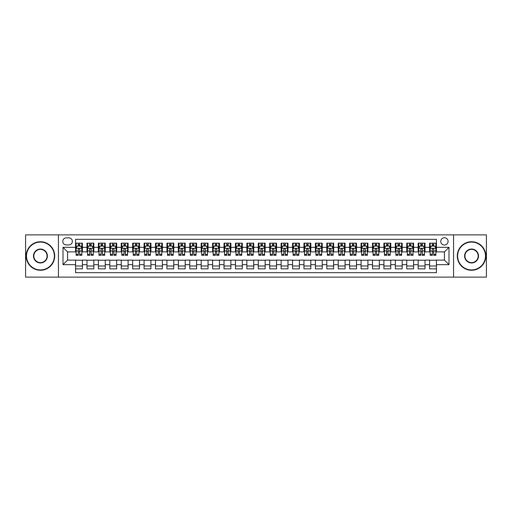 <?xml version="1.0" encoding="UTF-8"?>
<svg xmlns="http://www.w3.org/2000/svg" width="512" height="512" viewBox="0 0 512 512"><rect width="100%" height="100%" fill="white"/><g stroke="black" fill="none" stroke-linecap="round" stroke-linejoin="round"><path stroke-width="0.77" d="M444.429 237.728A3.654 3.654 0 0 0 440.774 241.382A3.654 3.654 0 0 0 444.429 245.037A3.654 3.654 0 0 0 448.083 241.382A3.654 3.654 0 0 0 444.429 237.728M453.568 277.126L486.4 277.126L486.4 234.874L453.568 234.874L453.568 277.126L58.432 277.126L58.432 234.874L25.6 234.874L25.6 277.126L58.432 277.126M436.435 243.155L429.587 243.155L429.587 247.322L425.018 247.322L425.018 251.891L429.587 251.891L429.587 247.322M425.018 247.322L425.018 243.155L418.163 243.155L418.163 247.322L413.6 247.322L413.6 251.891L418.163 251.891L418.163 247.322M413.6 247.322L413.6 243.155L406.746 243.155L406.746 247.322L402.176 247.322L402.176 251.891L406.746 251.891L406.746 247.322M402.176 247.322L402.176 243.155L395.328 243.155L395.328 247.322L390.758 247.322L390.758 251.891L395.328 251.891L395.328 247.322M390.758 247.322L390.758 243.155L383.904 243.155L383.904 247.322L379.334 247.322L379.334 251.891L383.904 251.891L383.904 247.322M379.334 247.322L379.334 243.155L372.486 243.155L372.486 247.322L367.917 247.322L367.917 251.891L372.486 251.891L372.486 247.322M367.917 247.322L367.917 243.155L361.062 243.155L361.062 247.322L356.499 247.322L356.499 251.891L361.062 251.891L361.062 247.322M356.499 247.322L356.499 243.155L349.645 243.155L349.645 247.322L345.075 247.322L345.075 251.891L349.645 251.891L349.645 247.322M345.075 247.322L345.075 243.155L338.227 243.155L338.227 247.322L333.658 247.322L333.658 251.891L338.227 251.891L338.227 247.322M333.658 247.322L333.658 243.155L326.803 243.155L326.803 247.322L322.234 247.322L322.234 251.891L326.803 251.891L326.803 247.322M322.234 247.322L322.234 243.155L315.386 243.155L315.386 247.322L310.816 247.322L310.816 251.891L315.386 251.891L315.386 247.322M310.816 247.322L310.816 243.155L303.962 243.155L303.962 247.322L299.398 247.322L299.398 251.891L303.962 251.891L303.962 247.322M299.398 247.322L299.398 243.155L292.544 243.155L292.544 247.322L287.974 247.322L287.974 251.891L292.544 251.891L292.544 247.322M287.974 247.322L287.974 243.155L281.126 243.155L281.126 247.322L276.557 247.322L276.557 251.891L281.126 251.891L281.126 247.322M276.557 247.322L276.557 243.155L269.702 243.155L269.702 247.322L265.139 247.322L265.139 251.891L269.702 251.891L269.702 247.322M265.139 247.322L265.139 243.155L258.285 243.155L258.285 247.322L253.715 247.322L253.715 251.891L258.285 251.891L258.285 247.322M253.715 247.322L253.715 243.155L246.861 243.155L246.861 247.322L242.298 247.322L242.298 251.891L246.861 251.891L246.861 247.322M242.298 247.322L242.298 243.155L235.443 243.155L235.443 247.322L230.874 247.322L230.874 251.891L235.443 251.891L235.443 247.322M230.874 247.322L230.874 243.155L224.026 243.155L224.026 247.322L219.456 247.322L219.456 251.891L224.026 251.891L224.026 247.322M219.456 247.322L219.456 243.155L212.602 243.155L212.602 247.322L208.038 247.322L208.038 251.891L212.602 251.891L212.602 247.322M208.038 247.322L208.038 243.155L201.184 243.155L201.184 247.322L196.614 247.322L196.614 251.891L201.184 251.891L201.184 247.322M196.614 247.322L196.614 243.155L189.766 243.155L189.766 247.322L185.197 247.322L185.197 251.891L189.766 251.891L189.766 247.322M185.197 247.322L185.197 243.155L178.342 243.155L178.342 247.322L173.773 247.322L173.773 251.891L178.342 251.891L178.342 247.322M173.773 247.322L173.773 243.155L166.925 243.155L166.925 247.322L162.355 247.322L162.355 251.891L166.925 251.891L166.925 247.322M162.355 247.322L162.355 243.155L155.501 243.155L155.501 247.322L150.938 247.322L150.938 251.891L155.501 251.891L155.501 247.322M150.938 247.322L150.938 243.155L144.083 243.155L144.083 247.322L139.514 247.322L139.514 251.891L144.083 251.891L144.083 247.322M139.514 247.322L139.514 243.155L132.666 243.155L132.666 247.322L128.096 247.322L128.096 251.891L132.666 251.891L132.666 247.322M128.096 247.322L128.096 243.155L121.242 243.155L121.242 247.322L116.672 247.322L116.672 251.891L121.242 251.891L121.242 247.322M116.672 247.322L116.672 243.155L109.824 243.155L109.824 247.322L105.254 247.322L105.254 251.891L109.824 251.891L109.824 247.322M105.254 247.322L105.254 243.155L98.4 243.155L98.4 247.322L93.837 247.322L93.837 251.891L98.4 251.891L98.4 247.322M93.837 247.322L93.837 243.155L86.982 243.155L86.982 251.891L82.413 251.891L82.413 243.155L75.565 243.155M75.565 268.845L82.413 268.845L82.413 260.109L86.982 260.109L86.982 268.845L93.837 268.845L93.837 260.109L98.4 260.109L98.4 264.678L93.837 264.678M98.4 264.678L98.4 268.845L105.254 268.845L105.254 260.109L109.824 260.109L109.824 264.678L105.254 264.678M109.824 264.678L109.824 268.845L116.672 268.845L116.672 260.109L121.242 260.109L121.242 264.678L116.672 264.678M121.242 264.678L121.242 268.845L128.096 268.845L128.096 260.109L132.666 260.109L132.666 264.678L128.096 264.678M132.666 264.678L132.666 268.845L139.514 268.845L139.514 260.109L144.083 260.109L144.083 264.678L139.514 264.678M144.083 264.678L144.083 268.845L150.938 268.845L150.938 260.109L155.501 260.109L155.501 264.678L150.938 264.678M155.501 264.678L155.501 268.845L162.355 268.845L162.355 260.109L166.925 260.109L166.925 264.678L162.355 264.678M166.925 264.678L166.925 268.845L173.773 268.845L173.773 260.109L178.342 260.109L178.342 264.678L173.773 264.678M178.342 264.678L178.342 268.845L185.197 268.845L185.197 260.109L189.766 260.109L189.766 264.678L185.197 264.678M189.766 264.678L189.766 268.845L196.614 268.845L196.614 260.109L201.184 260.109L201.184 264.678L196.614 264.678M201.184 264.678L201.184 268.845L208.038 268.845L208.038 260.109L212.602 260.109L212.602 264.678L208.038 264.678M212.602 264.678L212.602 268.845L219.456 268.845L219.456 260.109L224.026 260.109L224.026 264.678L219.456 264.678M224.026 264.678L224.026 268.845L230.874 268.845L230.874 260.109L235.443 260.109L235.443 264.678L230.874 264.678M235.443 264.678L235.443 268.845L242.298 268.845L242.298 260.109L246.861 260.109L246.861 264.678L242.298 264.678M246.861 264.678L246.861 268.845L253.715 268.845L253.715 260.109L258.285 260.109L258.285 264.678L253.715 264.678M258.285 264.678L258.285 268.845L265.139 268.845L265.139 260.109L269.702 260.109L269.702 264.678L265.139 264.678M269.702 264.678L269.702 268.845L276.557 268.845L276.557 260.109L281.126 260.109L281.126 264.678L276.557 264.678M281.126 264.678L281.126 268.845L287.974 268.845L287.974 260.109L292.544 260.109L292.544 264.678L287.974 264.678M292.544 264.678L292.544 268.845L299.398 268.845L299.398 260.109L303.962 260.109L303.962 264.678L299.398 264.678M303.962 264.678L303.962 268.845L310.816 268.845L310.816 260.109L315.386 260.109L315.386 264.678L310.816 264.678M315.386 264.678L315.386 268.845L322.234 268.845L322.234 260.109L326.803 260.109L326.803 264.678L322.234 264.678M326.803 264.678L326.803 268.845L333.658 268.845L333.658 260.109L338.227 260.109L338.227 264.678L333.658 264.678M338.227 264.678L338.227 268.845L345.075 268.845L345.075 260.109L349.645 260.109L349.645 264.678L345.075 264.678M349.645 264.678L349.645 268.845L356.499 268.845L356.499 260.109L361.062 260.109L361.062 264.678L356.499 264.678M361.062 264.678L361.062 268.845L367.917 268.845L367.917 260.109L372.486 260.109L372.486 264.678L367.917 264.678M372.486 264.678L372.486 268.845L379.334 268.845L379.334 260.109L383.904 260.109L383.904 264.678L379.334 264.678M383.904 264.678L383.904 268.845L390.758 268.845L390.758 260.109L395.328 260.109L395.328 264.678L390.758 264.678M395.328 264.678L395.328 268.845L402.176 268.845L402.176 260.109L406.746 260.109L406.746 264.678L402.176 264.678M406.746 264.678L406.746 268.845L413.6 268.845L413.6 260.109L418.163 260.109L418.163 264.678L413.6 264.678M418.163 264.678L418.163 268.845L425.018 268.845L425.018 260.109L429.587 260.109L429.587 264.678L425.018 264.678M66.31 244.922L68.826 244.922A3.539 3.539 0 0 0 72.365 241.382A3.539 3.539 0 0 0 68.826 237.843L66.31 237.843A3.539 3.539 0 0 0 62.771 241.382A3.539 3.539 0 0 0 66.31 244.922M453.568 234.874L58.432 234.874M436.435 247.322L436.435 239.328L75.565 239.328L75.565 251.891L67.571 251.891L67.571 260.109L75.565 260.109L75.565 272.672L436.435 272.672L436.435 260.109L444.429 260.109L444.429 251.891L436.435 251.891L436.435 247.322L448.998 247.322L448.998 264.678L436.435 264.678M75.565 264.678L63.002 264.678L63.002 247.322L75.565 247.322M429.587 264.678L429.587 268.845L436.435 268.845M75.565 246.01L76.134 246.01M78.304 246.01L79.674 246.01M81.843 246.01L82.413 246.01M75.565 251.776L76.134 251.776M78.304 251.776L79.674 251.776M81.843 251.776L82.413 251.776M75.565 260.224L82.413 260.224M75.565 265.99L82.413 265.99M86.982 251.776L87.552 251.776M89.722 251.776L91.091 251.776M93.261 251.776L93.837 251.776M86.982 246.01L87.552 246.01M89.722 246.01L91.091 246.01M93.261 246.01L93.837 246.01M86.982 260.224L93.837 260.224M86.982 265.99L93.837 265.99M98.4 260.224L105.254 260.224M98.4 265.99L105.254 265.99M98.4 246.01L98.976 246.01M101.146 246.01L102.515 246.01M104.685 246.01L105.254 246.01M98.4 251.776L98.976 251.776M101.146 251.776L102.515 251.776M104.685 251.776L105.254 251.776M109.824 260.224L116.672 260.224M109.824 265.99L116.672 265.99M109.824 246.01L110.394 246.01M112.563 246.01L113.933 246.01M116.102 246.01L116.672 246.01M109.824 251.776L110.394 251.776M112.563 251.776L113.933 251.776M116.102 251.776L116.672 251.776M121.242 260.224L128.096 260.224M121.242 265.99L128.096 265.99M121.242 246.01L121.811 246.01M123.981 246.01L125.357 246.01M127.526 246.01L128.096 246.01M121.242 251.776L121.811 251.776M123.981 251.776L125.357 251.776M127.526 251.776L128.096 251.776M132.666 260.224L139.514 260.224M132.666 265.99L139.514 265.99M132.666 246.01L133.235 246.01M135.405 246.01L136.774 246.01M138.944 246.01L139.514 246.01M132.666 251.776L133.235 251.776M135.405 251.776L136.774 251.776M138.944 251.776L139.514 251.776M144.083 260.224L150.938 260.224M144.083 265.99L150.938 265.99M144.083 246.01L144.653 246.01M146.822 246.01L148.192 246.01M150.362 246.01L150.938 246.01M144.083 251.776L144.653 251.776M146.822 251.776L148.192 251.776M150.362 251.776L150.938 251.776M155.501 260.224L162.355 260.224M155.501 265.99L162.355 265.99M155.501 246.01L156.077 246.01M158.246 246.01L159.616 246.01M161.786 246.01L162.355 246.01M155.501 251.776L156.077 251.776M158.246 251.776L159.616 251.776M161.786 251.776L162.355 251.776M166.925 260.224L173.773 260.224M166.925 265.99L173.773 265.99M166.925 246.01L167.494 246.01M169.664 246.01L171.034 246.01M173.203 246.01L173.773 246.01M166.925 251.776L167.494 251.776M169.664 251.776L171.034 251.776M173.203 251.776L173.773 251.776M178.342 260.224L185.197 260.224M178.342 265.99L185.197 265.99M178.342 246.01L178.912 246.01M181.082 246.01L182.458 246.01M184.627 246.01L185.197 246.01M178.342 251.776L178.912 251.776M181.082 251.776L182.458 251.776M184.627 251.776L185.197 251.776M189.766 260.224L196.614 260.224M189.766 265.99L196.614 265.99M189.766 246.01L190.336 246.01M192.506 246.01L193.875 246.01M196.045 246.01L196.614 246.01M189.766 251.776L190.336 251.776M192.506 251.776L193.875 251.776M196.045 251.776L196.614 251.776M201.184 260.224L208.038 260.224M201.184 265.99L208.038 265.99M201.184 246.01L201.754 246.01M203.923 246.01L205.293 246.01M207.462 246.01L208.038 246.01M201.184 251.776L201.754 251.776M203.923 251.776L205.293 251.776M207.462 251.776L208.038 251.776M212.602 260.224L219.456 260.224M212.602 265.99L219.456 265.99M212.602 246.01L213.178 246.01M215.347 246.01L216.717 246.01M218.886 246.01L219.456 246.01M212.602 251.776L213.178 251.776M215.347 251.776L216.717 251.776M218.886 251.776L219.456 251.776M224.026 260.224L230.874 260.224M224.026 265.99L230.874 265.99M224.026 246.01L224.595 246.01M226.765 246.01L228.134 246.01M230.304 246.01L230.874 246.01M224.026 251.776L224.595 251.776M226.765 251.776L228.134 251.776M230.304 251.776L230.874 251.776M235.443 260.224L242.298 260.224M235.443 265.99L242.298 265.99M235.443 246.01L236.013 246.01M238.182 246.01L239.552 246.01M241.728 246.01L242.298 246.01M235.443 251.776L236.013 251.776M238.182 251.776L239.552 251.776M241.728 251.776L242.298 251.776M246.861 260.224L253.715 260.224M246.861 265.99L253.715 265.99M246.861 246.01L247.437 246.01M249.606 246.01L250.976 246.01M253.146 246.01L253.715 246.01M246.861 251.776L247.437 251.776M249.606 251.776L250.976 251.776M253.146 251.776L253.715 251.776M258.285 260.224L265.139 260.224M258.285 265.99L265.139 265.99M258.285 246.01L258.854 246.01M261.024 246.01L262.394 246.01M264.563 246.01L265.139 246.01M258.285 251.776L258.854 251.776M261.024 251.776L262.394 251.776M264.563 251.776L265.139 251.776M269.702 260.224L276.557 260.224M269.702 265.99L276.557 265.99M269.702 246.01L270.272 246.01M272.448 246.01L273.818 246.01M275.987 246.01L276.557 246.01M269.702 251.776L270.272 251.776M272.448 251.776L273.818 251.776M275.987 251.776L276.557 251.776M281.126 260.224L287.974 260.224M281.126 265.99L287.974 265.99M281.126 246.01L281.696 246.01M283.866 246.01L285.235 246.01M287.405 246.01L287.974 246.01M281.126 251.776L281.696 251.776M283.866 251.776L285.235 251.776M287.405 251.776L287.974 251.776M292.544 260.224L299.398 260.224M292.544 265.99L299.398 265.99M292.544 246.01L293.114 246.01M295.283 246.01L296.653 246.01M298.822 246.01L299.398 246.01M292.544 251.776L293.114 251.776M295.283 251.776L296.653 251.776M298.822 251.776L299.398 251.776M303.962 260.224L310.816 260.224M303.962 265.99L310.816 265.99M303.962 246.01L304.538 246.01M306.707 246.01L308.077 246.01M310.246 246.01L310.816 246.01M303.962 251.776L304.538 251.776M306.707 251.776L308.077 251.776M310.246 251.776L310.816 251.776M315.386 260.224L322.234 260.224M315.386 265.99L322.234 265.99M315.386 246.01L315.955 246.01M318.125 246.01L319.494 246.01M321.664 246.01L322.234 246.01M315.386 251.776L315.955 251.776M318.125 251.776L319.494 251.776M321.664 251.776L322.234 251.776M326.803 260.224L333.658 260.224M326.803 265.99L333.658 265.99M326.803 246.01L327.373 246.01M329.542 246.01L330.918 246.01M333.088 246.01L333.658 246.01M326.803 251.776L327.373 251.776M329.542 251.776L330.918 251.776M333.088 251.776L333.658 251.776M338.227 260.224L345.075 260.224M338.227 265.99L345.075 265.99M338.227 246.01L338.797 246.01M340.966 246.01L342.336 246.01M344.506 246.01L345.075 246.01M338.227 251.776L338.797 251.776M340.966 251.776L342.336 251.776M344.506 251.776L345.075 251.776M349.645 260.224L356.499 260.224M349.645 265.99L356.499 265.99M349.645 246.01L350.214 246.01M352.384 246.01L353.754 246.01M355.923 246.01L356.499 246.01M349.645 251.776L350.214 251.776M352.384 251.776L353.754 251.776M355.923 251.776L356.499 251.776M361.062 260.224L367.917 260.224M361.062 265.99L367.917 265.99M361.062 246.01L361.638 246.01M363.808 246.01L365.178 246.01M367.347 246.01L367.917 246.01M361.062 251.776L361.638 251.776M363.808 251.776L365.178 251.776M367.347 251.776L367.917 251.776M372.486 260.224L379.334 260.224M372.486 265.99L379.334 265.99M372.486 246.01L373.056 246.01M375.226 246.01L376.595 246.01M378.765 246.01L379.334 246.01M372.486 251.776L373.056 251.776M375.226 251.776L376.595 251.776M378.765 251.776L379.334 251.776M383.904 260.224L390.758 260.224M383.904 265.99L390.758 265.99M383.904 246.01L384.474 246.01M386.643 246.01L388.019 246.01M390.189 246.01L390.758 246.01M383.904 251.776L384.474 251.776M386.643 251.776L388.019 251.776M390.189 251.776L390.758 251.776M395.328 260.224L402.176 260.224M395.328 265.99L402.176 265.99M395.328 246.01L395.898 246.01M398.067 246.01L399.437 246.01M401.606 246.01L402.176 246.01M395.328 251.776L395.898 251.776M398.067 251.776L399.437 251.776M401.606 251.776L402.176 251.776M406.746 260.224L413.6 260.224M406.746 265.99L413.6 265.99M406.746 246.01L407.315 246.01M409.485 246.01L410.854 246.01M413.024 246.01L413.6 246.01M406.746 251.776L407.315 251.776M409.485 251.776L410.854 251.776M413.024 251.776L413.6 251.776M418.163 260.224L425.018 260.224M418.163 265.99L425.018 265.99M418.163 246.01L418.739 246.01M420.909 246.01L422.278 246.01M424.448 246.01L425.018 246.01M418.163 251.776L418.739 251.776M420.909 251.776L422.278 251.776M424.448 251.776L425.018 251.776M429.587 260.224L436.435 260.224M429.587 265.99L436.435 265.99M429.587 246.01L430.157 246.01M432.326 246.01L433.696 246.01M435.866 246.01L436.435 246.01M429.587 251.776L430.157 251.776M432.326 251.776L433.696 251.776M435.866 251.776L436.435 251.776M67.571 251.891L63.002 247.322M67.571 260.109L63.002 264.678M448.998 247.322L444.429 251.891M448.998 264.678L444.429 260.109M79.674 244.64L78.304 244.64M81.843 254.387L79.674 254.387L79.674 255.315L81.843 255.315L81.843 248.346L80.704 246.067L77.274 246.067L76.134 248.346L76.134 255.315L78.304 255.315L78.304 254.387L76.134 254.387M76.134 248.346L76.134 243.155M81.843 248.346L81.843 243.155M78.304 246.067L78.304 243.155M79.674 243.155L79.674 246.067M79.674 254.387L79.674 249.203C79.219 248.326 78.758 248.326 78.304 249.203L78.304 254.387M40.448 242.067A13.933 13.933 0 0 0 26.515 256A13.933 13.933 0 0 0 40.448 269.933A13.933 13.933 0 0 0 54.381 256A13.933 13.933 0 0 0 40.448 242.067M40.448 270.272A14.272 14.272 0 0 1 26.17 256A14.272 14.272 0 0 1 40.448 241.728A14.272 14.272 0 0 1 54.72 256A14.272 14.272 0 0 1 40.448 270.272M40.448 249.037A6.963 6.963 0 0 1 47.411 256A6.963 6.963 0 0 1 40.448 262.963A6.963 6.963 0 0 1 33.478 256A6.963 6.963 0 0 1 40.448 249.037M40.448 262.624A6.624 6.624 0 0 0 47.072 256A6.624 6.624 0 0 0 40.448 249.376A6.624 6.624 0 0 0 33.824 256A6.624 6.624 0 0 0 40.448 262.624M471.552 242.067A13.933 13.933 0 0 0 457.619 256A13.933 13.933 0 0 0 471.552 269.933A13.933 13.933 0 0 0 485.485 256A13.933 13.933 0 0 0 471.552 242.067M471.552 270.272A14.272 14.272 0 0 1 457.28 256A14.272 14.272 0 0 1 471.552 241.728A14.272 14.272 0 0 1 485.83 256A14.272 14.272 0 0 1 471.552 270.272M471.552 249.037A6.963 6.963 0 0 1 478.522 256A6.963 6.963 0 0 1 471.552 262.963A6.963 6.963 0 0 1 464.589 256A6.963 6.963 0 0 1 471.552 249.037M471.552 262.624A6.624 6.624 0 0 0 478.176 256A6.624 6.624 0 0 0 471.552 249.376A6.624 6.624 0 0 0 464.928 256A6.624 6.624 0 0 0 471.552 262.624M91.091 244.64L89.722 244.64M93.261 254.387L91.091 254.387L91.091 255.315L93.261 255.315L93.261 248.346L92.122 246.067L88.698 246.067L87.552 248.346L87.552 255.315L89.722 255.315L89.722 254.387L87.552 254.387M87.552 248.346L87.552 243.155M93.261 248.346L93.261 243.155M89.722 246.067L89.722 243.155M91.091 243.155L91.091 246.067M91.091 254.387L91.091 249.203C90.637 248.326 90.182 248.326 89.722 249.203L89.722 254.387M102.515 244.64L101.146 244.64M104.685 254.387L102.515 254.387L102.515 255.315L104.685 255.315L104.685 248.346L103.539 246.067L100.115 246.067L98.976 248.346L98.976 255.315L101.146 255.315L101.146 254.387L98.976 254.387M98.976 248.346L98.976 243.155M104.685 248.346L104.685 243.155M101.146 246.067L101.146 243.155M102.515 243.155L102.515 246.067M102.515 254.387L102.515 249.203C102.061 248.326 101.6 248.326 101.146 249.203L101.146 254.387M113.933 244.64L112.563 244.64M116.102 254.387L113.933 254.387L113.933 255.315L116.102 255.315L116.102 248.346L114.963 246.067L111.539 246.067L110.394 248.346L110.394 255.315L112.563 255.315L112.563 254.387L110.394 254.387M110.394 248.346L110.394 243.155M116.102 248.346L116.102 243.155M112.563 246.067L112.563 243.155M113.933 243.155L113.933 246.067M113.933 254.387L113.933 249.203C113.478 248.326 113.024 248.326 112.563 249.203L112.563 254.387M125.357 244.64L123.981 244.64M127.526 254.387L125.357 254.387L125.357 255.315L127.526 255.315L127.526 248.346L126.381 246.067L122.957 246.067L121.811 248.346L121.811 255.315L123.981 255.315L123.981 254.387L121.811 254.387M121.811 248.346L121.811 243.155M127.526 248.346L127.526 243.155M123.981 246.067L123.981 243.155M125.357 243.155L125.357 246.067M125.357 254.387L125.357 249.203C124.896 248.326 124.442 248.326 123.981 249.203L123.981 254.387M136.774 244.64L135.405 244.64M138.944 254.387L136.774 254.387L136.774 255.315L138.944 255.315L138.944 248.346L137.805 246.067L134.374 246.067L133.235 248.346L133.235 255.315L135.405 255.315L135.405 254.387L133.235 254.387M133.235 248.346L133.235 243.155M138.944 248.346L138.944 243.155M135.405 246.067L135.405 243.155M136.774 243.155L136.774 246.067M136.774 254.387L136.774 249.203C136.32 248.326 135.859 248.326 135.405 249.203L135.405 254.387M148.192 244.64L146.822 244.64M150.362 254.387L148.192 254.387L148.192 255.315L150.362 255.315L150.362 248.346L149.222 246.067L145.798 246.067L144.653 248.346L144.653 255.315L146.822 255.315L146.822 254.387L144.653 254.387M144.653 248.346L144.653 243.155M150.362 248.346L150.362 243.155M146.822 246.067L146.822 243.155M148.192 243.155L148.192 246.067M148.192 254.387L148.192 249.203C147.738 248.326 147.283 248.326 146.822 249.203L146.822 254.387M159.616 244.64L158.246 244.64M161.786 254.387L159.616 254.387L159.616 255.315L161.786 255.315L161.786 248.346L160.64 246.067L157.216 246.067L156.077 248.346L156.077 255.315L158.246 255.315L158.246 254.387L156.077 254.387M156.077 248.346L156.077 243.155M161.786 248.346L161.786 243.155M158.246 246.067L158.246 243.155M159.616 243.155L159.616 246.067M159.616 254.387L159.616 249.203C159.155 248.326 158.701 248.326 158.246 249.203L158.246 254.387M171.034 244.64L169.664 244.64M173.203 254.387L171.034 254.387L171.034 255.315L173.203 255.315L173.203 248.346L172.064 246.067L168.634 246.067L167.494 248.346L167.494 255.315L169.664 255.315L169.664 254.387L167.494 254.387M167.494 248.346L167.494 243.155M173.203 248.346L173.203 243.155M169.664 246.067L169.664 243.155M171.034 243.155L171.034 246.067M171.034 254.387L171.034 249.203C170.579 248.326 170.125 248.326 169.664 249.203L169.664 254.387M182.458 244.64L181.082 244.64M184.627 254.387L182.458 254.387L182.458 255.315L184.627 255.315L184.627 248.346L183.482 246.067L180.058 246.067L178.912 248.346L178.912 255.315L181.082 255.315L181.082 254.387L178.912 254.387M178.912 248.346L178.912 243.155M184.627 248.346L184.627 243.155M181.082 246.067L181.082 243.155M182.458 243.155L182.458 246.067M182.458 254.387L182.458 249.203C181.997 248.326 181.542 248.326 181.082 249.203L181.082 254.387M193.875 244.64L192.506 244.64M196.045 254.387L193.875 254.387L193.875 255.315L196.045 255.315L196.045 248.346L194.906 246.067L191.475 246.067L190.336 248.346L190.336 255.315L192.506 255.315L192.506 254.387L190.336 254.387M190.336 248.346L190.336 243.155M196.045 248.346L196.045 243.155M192.506 246.067L192.506 243.155M193.875 243.155L193.875 246.067M193.875 254.387L193.875 249.203C193.421 248.326 192.96 248.326 192.506 249.203L192.506 254.387M205.293 244.64L203.923 244.64M207.462 254.387L205.293 254.387L205.293 255.315L207.462 255.315L207.462 248.346L206.323 246.067L202.899 246.067L201.754 248.346L201.754 255.315L203.923 255.315L203.923 254.387L201.754 254.387M201.754 248.346L201.754 243.155M207.462 248.346L207.462 243.155M203.923 246.067L203.923 243.155M205.293 243.155L205.293 246.067M205.293 254.387L205.293 249.203C204.838 248.326 204.384 248.326 203.923 249.203L203.923 254.387M216.717 244.64L215.347 244.64M218.886 254.387L216.717 254.387L216.717 255.315L218.886 255.315L218.886 248.346L217.741 246.067L214.317 246.067L213.178 248.346L213.178 255.315L215.347 255.315L215.347 254.387L213.178 254.387M213.178 248.346L213.178 243.155M218.886 248.346L218.886 243.155M215.347 246.067L215.347 243.155M216.717 243.155L216.717 246.067M216.717 254.387L216.717 249.203C216.256 248.326 215.802 248.326 215.347 249.203L215.347 254.387M228.134 244.64L226.765 244.64M230.304 254.387L228.134 254.387L228.134 255.315L230.304 255.315L230.304 248.346L229.165 246.067L225.734 246.067L224.595 248.346L224.595 255.315L226.765 255.315L226.765 254.387L224.595 254.387M224.595 248.346L224.595 243.155M230.304 248.346L230.304 243.155M226.765 246.067L226.765 243.155M228.134 243.155L228.134 246.067M228.134 254.387L228.134 249.203C227.68 248.326 227.219 248.326 226.765 249.203L226.765 254.387M239.552 244.64L238.182 244.64M241.728 254.387L239.552 254.387L239.552 255.315L241.728 255.315L241.728 248.346L240.582 246.067L237.158 246.067L236.013 248.346L236.013 255.315L238.182 255.315L238.182 254.387L236.013 254.387M236.013 248.346L236.013 243.155M241.728 248.346L241.728 243.155M238.182 246.067L238.182 243.155M239.552 243.155L239.552 246.067M239.552 254.387L239.552 249.203C239.098 248.326 238.643 248.326 238.182 249.203L238.182 254.387M250.976 244.64L249.606 244.64M253.146 254.387L250.976 254.387L250.976 255.315L253.146 255.315L253.146 248.346L252 246.067L248.576 246.067L247.437 248.346L247.437 255.315L249.606 255.315L249.606 254.387L247.437 254.387M247.437 248.346L247.437 243.155M253.146 248.346L253.146 243.155M249.606 246.067L249.606 243.155M250.976 243.155L250.976 246.067M250.976 254.387L250.976 249.203C250.522 248.326 250.061 248.326 249.606 249.203L249.606 254.387M262.394 244.64L261.024 244.64M264.563 254.387L262.394 254.387L262.394 255.315L264.563 255.315L264.563 248.346L263.424 246.067L260 246.067L258.854 248.346L258.854 255.315L261.024 255.315L261.024 254.387L258.854 254.387M258.854 248.346L258.854 243.155M264.563 248.346L264.563 243.155M261.024 246.067L261.024 243.155M262.394 243.155L262.394 246.067M262.394 254.387L262.394 249.203C261.939 248.326 261.485 248.326 261.024 249.203L261.024 254.387M273.818 244.64L272.448 244.64M275.987 254.387L273.818 254.387L273.818 255.315L275.987 255.315L275.987 248.346L274.842 246.067L271.418 246.067L270.272 248.346L270.272 255.315L272.448 255.315L272.448 254.387L270.272 254.387M270.272 248.346L270.272 243.155M275.987 248.346L275.987 243.155M272.448 246.067L272.448 243.155M273.818 243.155L273.818 246.067M273.818 254.387L273.818 249.203C273.357 248.326 272.902 248.326 272.448 249.203L272.448 254.387M285.235 244.64L283.866 244.64M287.405 254.387L285.235 254.387L285.235 255.315L287.405 255.315L287.405 248.346L286.266 246.067L282.835 246.067L281.696 248.346L281.696 255.315L283.866 255.315L283.866 254.387L281.696 254.387M281.696 248.346L281.696 243.155M287.405 248.346L287.405 243.155M283.866 246.067L283.866 243.155M285.235 243.155L285.235 246.067M285.235 254.387L285.235 249.203C284.781 248.326 284.32 248.326 283.866 249.203L283.866 254.387M296.653 244.64L295.283 244.64M298.822 254.387L296.653 254.387L296.653 255.315L298.822 255.315L298.822 248.346L297.683 246.067L294.259 246.067L293.114 248.346L293.114 255.315L295.283 255.315L295.283 254.387L293.114 254.387M293.114 248.346L293.114 243.155M298.822 248.346L298.822 243.155M295.283 246.067L295.283 243.155M296.653 243.155L296.653 246.067M296.653 254.387L296.653 249.203C296.198 248.326 295.744 248.326 295.283 249.203L295.283 254.387M308.077 244.64L306.707 244.64M310.246 254.387L308.077 254.387L308.077 255.315L310.246 255.315L310.246 248.346L309.101 246.067L305.677 246.067L304.538 248.346L304.538 255.315L306.707 255.315L306.707 254.387L304.538 254.387M304.538 248.346L304.538 243.155M310.246 248.346L310.246 243.155M306.707 246.067L306.707 243.155M308.077 243.155L308.077 246.067M308.077 254.387L308.077 249.203C307.622 248.326 307.162 248.326 306.707 249.203L306.707 254.387M319.494 244.64L318.125 244.64M321.664 254.387L319.494 254.387L319.494 255.315L321.664 255.315L321.664 248.346L320.525 246.067L317.094 246.067L315.955 248.346L315.955 255.315L318.125 255.315L318.125 254.387L315.955 254.387M315.955 248.346L315.955 243.155M321.664 248.346L321.664 243.155M318.125 246.067L318.125 243.155M319.494 243.155L319.494 246.067M319.494 254.387L319.494 249.203C319.04 248.326 318.586 248.326 318.125 249.203L318.125 254.387M330.918 244.64L329.542 244.64M333.088 254.387L330.918 254.387L330.918 255.315L333.088 255.315L333.088 248.346L331.942 246.067L328.518 246.067L327.373 248.346L327.373 255.315L329.542 255.315L329.542 254.387L327.373 254.387M327.373 248.346L327.373 243.155M333.088 248.346L333.088 243.155M329.542 246.067L329.542 243.155M330.918 243.155L330.918 246.067M330.918 254.387L330.918 249.203C330.458 248.326 330.003 248.326 329.542 249.203L329.542 254.387M342.336 244.64L340.966 244.64M344.506 254.387L342.336 254.387L342.336 255.315L344.506 255.315L344.506 248.346L343.366 246.067L339.936 246.067L338.797 248.346L338.797 255.315L340.966 255.315L340.966 254.387L338.797 254.387M338.797 248.346L338.797 243.155M344.506 248.346L344.506 243.155M340.966 246.067L340.966 243.155M342.336 243.155L342.336 246.067M342.336 254.387L342.336 249.203C341.882 248.326 341.421 248.326 340.966 249.203L340.966 254.387M353.754 244.64L352.384 244.64M355.923 254.387L353.754 254.387L353.754 255.315L355.923 255.315L355.923 248.346L354.784 246.067L351.36 246.067L350.214 248.346L350.214 255.315L352.384 255.315L352.384 254.387L350.214 254.387M350.214 248.346L350.214 243.155M355.923 248.346L355.923 243.155M352.384 246.067L352.384 243.155M353.754 243.155L353.754 246.067M353.754 254.387L353.754 249.203C353.299 248.326 352.845 248.326 352.384 249.203L352.384 254.387M365.178 244.64L363.808 244.64M367.347 254.387L365.178 254.387L365.178 255.315L367.347 255.315L367.347 248.346L366.202 246.067L362.778 246.067L361.638 248.346L361.638 255.315L363.808 255.315L363.808 254.387L361.638 254.387M361.638 248.346L361.638 243.155M367.347 248.346L367.347 243.155M363.808 246.067L363.808 243.155M365.178 243.155L365.178 246.067M365.178 254.387L365.178 249.203C364.717 248.326 364.262 248.326 363.808 249.203L363.808 254.387M376.595 244.64L375.226 244.64M378.765 254.387L376.595 254.387L376.595 255.315L378.765 255.315L378.765 248.346L377.626 246.067L374.195 246.067L373.056 248.346L373.056 255.315L375.226 255.315L375.226 254.387L373.056 254.387M373.056 248.346L373.056 243.155M378.765 248.346L378.765 243.155M375.226 246.067L375.226 243.155M376.595 243.155L376.595 246.067M376.595 254.387L376.595 249.203C376.141 248.326 375.68 248.326 375.226 249.203L375.226 254.387M388.019 244.64L386.643 244.64M390.189 254.387L388.019 254.387L388.019 255.315L390.189 255.315L390.189 248.346L389.043 246.067L385.619 246.067L384.474 248.346L384.474 255.315L386.643 255.315L386.643 254.387L384.474 254.387M384.474 248.346L384.474 243.155M390.189 248.346L390.189 243.155M386.643 246.067L386.643 243.155M388.019 243.155L388.019 246.067M388.019 254.387L388.019 249.203C387.558 248.326 387.104 248.326 386.643 249.203L386.643 254.387M399.437 244.64L398.067 244.64M401.606 254.387L399.437 254.387L399.437 255.315L401.606 255.315L401.606 248.346L400.461 246.067L397.037 246.067L395.898 248.346L395.898 255.315L398.067 255.315L398.067 254.387L395.898 254.387M395.898 248.346L395.898 243.155M401.606 248.346L401.606 243.155M398.067 246.067L398.067 243.155M399.437 243.155L399.437 246.067M399.437 254.387L399.437 249.203C398.982 248.326 398.522 248.326 398.067 249.203L398.067 254.387M410.854 244.64L409.485 244.64M413.024 254.387L410.854 254.387L410.854 255.315L413.024 255.315L413.024 248.346L411.885 246.067L408.461 246.067L407.315 248.346L407.315 255.315L409.485 255.315L409.485 254.387L407.315 254.387M407.315 248.346L407.315 243.155M413.024 248.346L413.024 243.155M409.485 246.067L409.485 243.155M410.854 243.155L410.854 246.067M410.854 254.387L410.854 249.203C410.4 248.326 409.946 248.326 409.485 249.203L409.485 254.387M422.278 244.64L420.909 244.64M424.448 254.387L422.278 254.387L422.278 255.315L424.448 255.315L424.448 248.346L423.302 246.067L419.878 246.067L418.739 248.346L418.739 255.315L420.909 255.315L420.909 254.387L418.739 254.387M418.739 248.346L418.739 243.155M424.448 248.346L424.448 243.155M420.909 246.067L420.909 243.155M422.278 243.155L422.278 246.067M422.278 254.387L422.278 249.203C421.818 248.326 421.363 248.326 420.909 249.203L420.909 254.387M433.696 244.64L432.326 244.64M435.866 254.387L433.696 254.387L433.696 255.315L435.866 255.315L435.866 248.346L434.726 246.067L431.296 246.067L430.157 248.346L430.157 255.315L432.326 255.315L432.326 254.387L430.157 254.387M430.157 248.346L430.157 243.155M435.866 248.346L435.866 243.155M432.326 246.067L432.326 243.155M433.696 243.155L433.696 246.067M433.696 254.387L433.696 249.203C433.242 248.326 432.781 248.326 432.326 249.203L432.326 254.387M86.982 264.678L82.413 264.678M86.982 247.322L82.413 247.322M81.818 248.294L76.16 248.294M76.134 246.694L76.96 246.694M81.018 246.694L81.843 246.694M78.304 250.995L76.134 250.995M81.843 250.995L79.674 250.995M79.674 245.363L78.304 245.363M93.235 248.294L87.584 248.294M87.552 246.694L88.384 246.694M92.435 246.694L93.261 246.694M89.722 250.995L87.552 250.995M93.261 250.995L91.091 250.995M91.091 245.363L89.722 245.363M104.653 248.294L99.002 248.294M98.976 246.694L99.802 246.694M103.859 246.694L104.685 246.694M101.146 250.995L98.976 250.995M104.685 250.995L102.515 250.995M102.515 245.363L101.146 245.363M116.077 248.294L110.426 248.294M110.394 246.694L111.219 246.694M115.277 246.694L116.102 246.694M112.563 250.995L110.394 250.995M116.102 250.995L113.933 250.995M113.933 245.363L112.563 245.363M127.494 248.294L121.843 248.294M121.811 246.694L122.643 246.694M126.694 246.694L127.526 246.694M123.981 250.995L121.811 250.995M127.526 250.995L125.357 250.995M125.357 245.363L123.981 245.363M138.918 248.294L133.261 248.294M133.235 246.694L134.061 246.694M138.118 246.694L138.944 246.694M135.405 250.995L133.235 250.995M138.944 250.995L136.774 250.995M136.774 245.363L135.405 245.363M150.336 248.294L144.685 248.294M144.653 246.694L145.485 246.694M149.536 246.694L150.362 246.694M146.822 250.995L144.653 250.995M150.362 250.995L148.192 250.995M148.192 245.363L146.822 245.363M161.754 248.294L156.102 248.294M156.077 246.694L156.902 246.694M160.954 246.694L161.786 246.694M158.246 250.995L156.077 250.995M161.786 250.995L159.616 250.995M159.616 245.363L158.246 245.363M173.178 248.294L167.52 248.294M167.494 246.694L168.32 246.694M172.378 246.694L173.203 246.694M169.664 250.995L167.494 250.995M173.203 250.995L171.034 250.995M171.034 245.363L169.664 245.363M184.595 248.294L178.944 248.294M178.912 246.694L179.744 246.694M183.795 246.694L184.627 246.694M181.082 250.995L178.912 250.995M184.627 250.995L182.458 250.995M182.458 245.363L181.082 245.363M196.019 248.294L190.362 248.294M190.336 246.694L191.162 246.694M195.219 246.694L196.045 246.694M192.506 250.995L190.336 250.995M196.045 250.995L193.875 250.995M193.875 245.363L192.506 245.363M207.437 248.294L201.786 248.294M201.754 246.694L202.586 246.694M206.637 246.694L207.462 246.694M203.923 250.995L201.754 250.995M207.462 250.995L205.293 250.995M205.293 245.363L203.923 245.363M218.854 248.294L213.203 248.294M213.178 246.694L214.003 246.694M218.054 246.694L218.886 246.694M215.347 250.995L213.178 250.995M218.886 250.995L216.717 250.995M216.717 245.363L215.347 245.363M230.278 248.294L224.621 248.294M224.595 246.694L225.421 246.694M229.478 246.694L230.304 246.694M226.765 250.995L224.595 250.995M230.304 250.995L228.134 250.995M228.134 245.363L226.765 245.363M241.696 248.294L236.045 248.294M236.013 246.694L236.845 246.694M240.896 246.694L241.728 246.694M238.182 250.995L236.013 250.995M241.728 250.995L239.552 250.995M239.552 245.363L238.182 245.363M253.114 248.294L247.462 248.294M247.437 246.694L248.262 246.694M252.32 246.694L253.146 246.694M249.606 250.995L247.437 250.995M253.146 250.995L250.976 250.995M250.976 245.363L249.606 245.363M264.538 248.294L258.886 248.294M258.854 246.694L259.68 246.694M263.738 246.694L264.563 246.694M261.024 250.995L258.854 250.995M264.563 250.995L262.394 250.995M262.394 245.363L261.024 245.363M275.955 248.294L270.304 248.294M270.272 246.694L271.104 246.694M275.155 246.694L275.987 246.694M272.448 250.995L270.272 250.995M275.987 250.995L273.818 250.995M273.818 245.363L272.448 245.363M287.379 248.294L281.722 248.294M281.696 246.694L282.522 246.694M286.579 246.694L287.405 246.694M283.866 250.995L281.696 250.995M287.405 250.995L285.235 250.995M285.235 245.363L283.866 245.363M298.797 248.294L293.146 248.294M293.114 246.694L293.946 246.694M297.997 246.694L298.822 246.694M295.283 250.995L293.114 250.995M298.822 250.995L296.653 250.995M296.653 245.363L295.283 245.363M310.214 248.294L304.563 248.294M304.538 246.694L305.363 246.694M309.414 246.694L310.246 246.694M306.707 250.995L304.538 250.995M310.246 250.995L308.077 250.995M308.077 245.363L306.707 245.363M321.638 248.294L315.981 248.294M315.955 246.694L316.781 246.694M320.838 246.694L321.664 246.694M318.125 250.995L315.955 250.995M321.664 250.995L319.494 250.995M319.494 245.363L318.125 245.363M333.056 248.294L327.405 248.294M327.373 246.694L328.205 246.694M332.256 246.694L333.088 246.694M329.542 250.995L327.373 250.995M333.088 250.995L330.918 250.995M330.918 245.363L329.542 245.363M344.48 248.294L338.822 248.294M338.797 246.694L339.622 246.694M343.68 246.694L344.506 246.694M340.966 250.995L338.797 250.995M344.506 250.995L342.336 250.995M342.336 245.363L340.966 245.363M355.898 248.294L350.246 248.294M350.214 246.694L351.046 246.694M355.098 246.694L355.923 246.694M352.384 250.995L350.214 250.995M355.923 250.995L353.754 250.995M353.754 245.363L352.384 245.363M367.315 248.294L361.664 248.294M361.638 246.694L362.464 246.694M366.515 246.694L367.347 246.694M363.808 250.995L361.638 250.995M367.347 250.995L365.178 250.995M365.178 245.363L363.808 245.363M378.739 248.294L373.082 248.294M373.056 246.694L373.882 246.694M377.939 246.694L378.765 246.694M375.226 250.995L373.056 250.995M378.765 250.995L376.595 250.995M376.595 245.363L375.226 245.363M390.157 248.294L384.506 248.294M384.474 246.694L385.306 246.694M389.357 246.694L390.189 246.694M386.643 250.995L384.474 250.995M390.189 250.995L388.019 250.995M388.019 245.363L386.643 245.363M401.574 248.294L395.923 248.294M395.898 246.694L396.723 246.694M400.781 246.694L401.606 246.694M398.067 250.995L395.898 250.995M401.606 250.995L399.437 250.995M399.437 245.363L398.067 245.363M412.998 248.294L407.347 248.294M407.315 246.694L408.141 246.694M412.198 246.694L413.024 246.694M409.485 250.995L407.315 250.995M413.024 250.995L410.854 250.995M410.854 245.363L409.485 245.363M424.416 248.294L418.765 248.294M418.739 246.694L419.565 246.694M423.616 246.694L424.448 246.694M420.909 250.995L418.739 250.995M424.448 250.995L422.278 250.995M422.278 245.363L420.909 245.363M435.84 248.294L430.182 248.294M430.157 246.694L430.982 246.694M435.04 246.694L435.866 246.694M432.326 250.995L430.157 250.995M435.866 250.995L433.696 250.995M433.696 245.363L432.326 245.363"/></g></svg>
